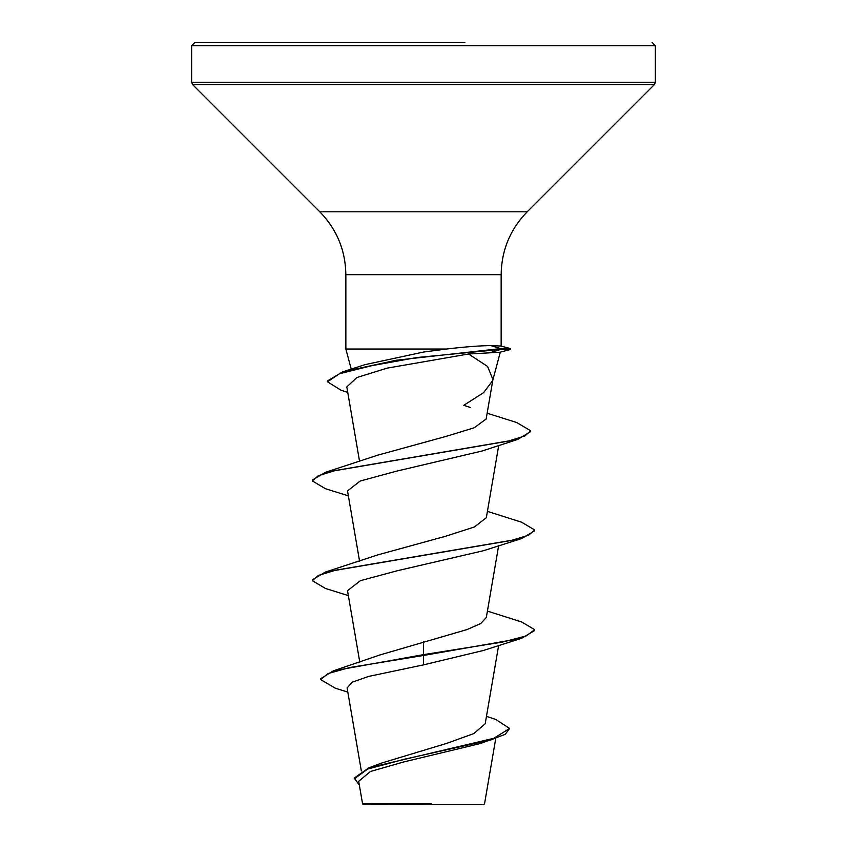<?xml version="1.0" encoding="UTF-8"?>
<svg xmlns="http://www.w3.org/2000/svg" width="847" height="847" viewBox="0 0 847 847"><rect width="100%" height="100%" fill="white"/><g stroke="black" fill="none" stroke-linecap="round" stroke-linejoin="round"><path stroke-width="1.27" d="M358.694 781.283L362.58 803.877L363.352 804.65L483.648 804.65L484.548 803.75L495.749 738.478M418.958 803.941L362.622 803.877L431.155 803.697M500.821 346.031L490.932 345.618C480.588 345.64 465.765 346.772 446.475 349.028L345.851 349.028L345.851 274.693C345.491 250.278 336.81 229.325 319.795 211.803L192.608 84.615L191.634 82.265L191.634 45.685L194.969 42.35L464.855 42.35M464.198 42.35L453.748 42.35M500.821 346.021L510.476 348.604L510.476 349.44L499.952 352.257L468.571 354.004L487.597 366.486L492.933 379.509L486.157 418.979L474.204 427.777L445.268 436.629L377.72 455.167L325.386 472.33L508.136 441.149L524.918 435.951L530.667 430.763L516.681 422.515L487.141 413.23M492.689 380.621L483.542 392.701L463.796 405.3L470.265 407.46M347.725 392.394L341.034 390.245L327.493 381.785L327.493 380.959L342.58 371.875L364.962 364.665L423.5 352.045L446.475 349.028M486.474 716.34L495.834 719.495L509.587 728.452L493.854 738.288L368.879 767.795L381.372 763.136L446.697 743.38L473.875 733.555L485.204 723.73L498.639 645.456M423.5 641.698L423.5 654.636L333.326 670.856L379.837 654.975L466.983 629.575L480.768 623.53L486.326 617.452L498.639 545.722M348.361 595.589L325.396 588.432L312.331 580.671L312.331 579.835L325.396 572.053L377.73 554.901L445.416 536.31L474.352 527.003L486.326 517.718L498.735 445.437M468.571 354.004L387.121 368.138L356.873 377.529L346.815 386.931L359.583 461.509M348.361 495.855L325.396 488.698L312.331 480.927L318.239 475.728L335.327 470.53L517.919 439.36L482.208 450.975L396.565 471.154L360.155 481.043L347.514 490.911L359.583 561.243M312.331 580.671L318.377 575.409L335.867 570.147L521.604 538.576L483.468 550.719L397.487 570.687L360.42 580.671L347.545 590.645M521.614 638.299L534.669 630.528L534.669 629.702L526.199 635.938L502.102 642.164L423.5 654.636L423.5 655.462L521.614 638.299L483.446 650.464L423.5 664.874L368.561 676.435L352.183 682.206L347.101 687.955L361.341 770.939M509.587 728.452L505.246 734.349L480.461 743.497L403.723 761.951L370.393 771.501L358.705 781.273M333.326 670.856L320.611 678.743L320.611 679.569L335.348 688.24L347.799 692.084M368.879 767.795L354.215 778.075L359.35 785.095M423.5 664.874L423.5 655.462L349.769 667.521L328.075 673.545L320.611 679.569M492.922 739.42L404.665 759.166L367.746 769.034L354.215 778.912M382.145 42.35L396.555 42.35M356.121 42.35L302.803 42.35M534.669 629.702L521.614 621.931L487.417 611.111M325.396 572.053L511.122 540.492L528.623 535.23L534.669 529.968L521.604 522.197L487.417 511.376M312.331 480.927L312.331 480.09L325.386 472.33M342.58 371.875L396.195 360.24L500.63 348.604L500.63 349.44L490.074 352.691M521.604 538.576L534.669 530.794L534.669 529.968M517.919 439.36L530.667 431.589L530.667 430.763M327.493 381.785L339.562 373.696L372.14 365.608L416.851 357.529L500.63 349.44L510.476 349.44M510.476 348.604L500.63 348.604L490.932 345.618M191.634 45.685L655.366 45.685L652.031 42.35M191.634 82.265L655.366 82.265L655.366 45.685M192.608 84.615L654.392 84.615L655.366 82.265M319.795 211.803L527.205 211.803L654.392 84.615M345.851 274.693L501.149 274.693C501.509 250.278 510.19 229.325 527.205 211.803M492.838 380.059L500.312 352.161M351.24 369.154L345.851 349.028M501.149 346.116L501.149 274.693M359.795 662.216L347.514 590.655"/></g></svg>

